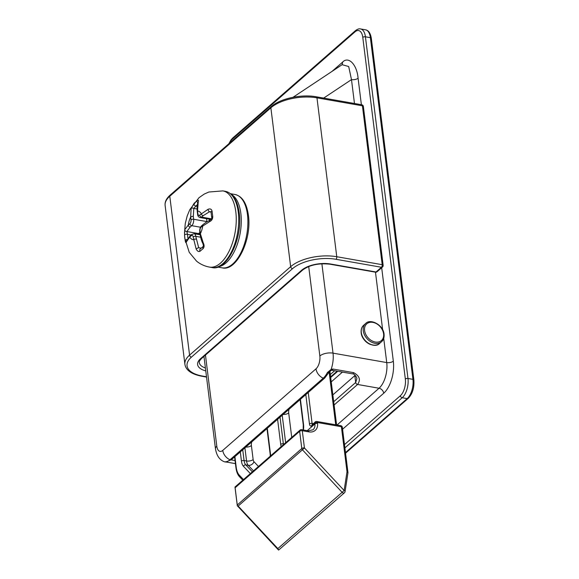 <?xml version="1.0" encoding="UTF-8"?>
<svg xmlns="http://www.w3.org/2000/svg" width="579" height="579" viewBox="0 0 579 579"><rect width="100%" height="100%" fill="white"/><g stroke="black" fill="none" stroke-linecap="round" stroke-linejoin="round"><path stroke-width="0.87" d="M317.538 423.372A1.932 0.883 172.9 0 0 314.904 423.944L314.795 423.09A1.932 0.883 172.9 0 1 317.43 422.518L341.393 426.723A1.932 0.883 -7.1 0 1 342.334 427.345L347.943 472.384A1.932 0.883 -7.1 0 0 347.009 471.762L341.393 426.723A1.932 0.963 -80 0 0 340.749 425.674L316.785 421.476A1.932 0.963 100 0 1 317.43 422.518L317.538 423.372A11.602 8.569 -131.2 0 1 308.897 431.883L302.289 430.725L304.431 447.958L344.129 490.478L347.009 471.762A1.932 1.107 8.7 0 1 347.936 472.913A1.932 1.932 0 0 0 347.943 472.384A1.932 0.883 -7.1 0 1 347.907 472.609M345.062 491.629A1.932 1.932 0 0 1 344.425 492.794A1.932 1.426 -131.2 0 1 343.361 493.047A1.932 1.426 -131.2 0 1 342.131 492.338L344.129 490.478A1.932 1.107 8.7 0 1 345.062 491.629L347.936 472.913M278.383 549.898L237.354 505.785L238.15 506.06L277.848 548.588L278.651 550.05L344.425 492.794M308.897 431.883A1.932 0.963 -80 0 0 308.252 430.841L301.637 429.676A1.932 0.963 -80 0 1 302.289 430.725A1.932 0.883 172.9 0 0 299.654 431.29A1.932 1.426 -131.2 0 1 300.031 430.125L235.023 487.004L237.354 505.785M237.513 504.772L301.797 448.522A1.932 0.883 172.9 0 1 304.431 447.958L302.433 449.818A1.932 1.426 -131.2 0 1 301.797 448.522L299.654 431.29L235.371 487.54M332.853 394.885L355.18 375.301M328.908 372.377A1.932 0.876 -153.1 0 1 328.886 372.413A1.932 0.876 -153.1 0 1 327.367 372.572L331.094 369.438L332.99 369.033L353.646 372.659C359.602 375.916 360.905 379.86 357.561 384.47L334.105 404.996M354.464 103.489L351.489 79.612L348.681 66.527L342.131 64.689L293.054 97.272M205.458 355.079L216.799 446.156A9.669 4.806 -80 0 0 222.77 450.404A9.669 7.143 -131.2 0 0 230.001 459.762A1.932 1.426 -131.2 0 0 230.42 459.885A1.932 1.426 -131.2 0 0 231.477 459.639L226.071 461.919A1.932 1.672 -89.8 0 1 225.419 461.767L225.419 461.767A19.035 9.459 -80 0 0 230.001 459.762L323.234 378.181A9.669 7.143 -131.2 0 1 316.004 368.823A9.669 4.806 -80 0 0 319.847 355.991L308.708 266.535M323.675 98.083L351.489 79.612A4.835 2.2 172.9 0 0 358.075 78.194L361.376 104.698M333.699 401.717L355.694 382.473L356.888 378.724C356.917 376.915 353.892 373.419 352.51 373.86L331.839 370.234A1.932 0.963 100 0 1 331.832 370.234A1.932 0.963 100 0 0 332.99 369.033M231.477 459.639L324.718 378.058L328.886 372.413A1.932 0.876 -153.1 0 1 328.886 372.42L331.145 370.408A1.932 0.449 -115.7 0 0 331.094 369.438A19.339 9.611 100 0 0 333.019 353.147L386.736 362.57L383.718 338.375M226.411 461.912A1.932 1.766 88.3 0 1 225.868 462.02L226.816 462.114A1.932 0.963 -80 0 0 226.83 462.122A1.932 0.963 -80 0 0 227.533 461.76M203.96 356.396L215.468 448.797C216.684 455.919 219.796 460.283 224.818 461.897L225.861 462.02A1.932 1.766 88.3 0 1 225.752 462.02M200.624 237.202L195.782 236.348L198.691 247.725A1.932 0.449 154.1 0 0 196.158 249.057L193.147 236.92A2.902 1.44 -80 0 0 191.352 235.646L189.753 237.043L186.293 242.036C185.975 243.187 185.613 242.717 185.208 240.625L184.549 235.298A1.932 0.948 -3.4 0 1 185.504 234.423A1.932 0.948 -3.4 0 1 187.458 234.336L187.886 238.244M209.974 220.252A1.932 0.955 65.9 0 0 209.938 220.266C211.429 219.166 212.023 218.24 211.711 217.487L211.046 212.117A1.932 0.948 -3.4 0 1 212.073 211.212L212.739 216.539C212.79 218.934 211.74 220.635 209.605 221.641L201.166 227.055A2.902 1.44 -80 0 0 200.016 230.905L200.363 233.699L203.251 242.847C204.394 245.192 204.365 247.088 203.157 248.543L200.095 251.221C198.713 252.031 197.396 251.315 196.158 249.057M200.522 227.221L191.729 225.68L190.129 227.084A1.932 1.426 48.8 0 1 188.262 225.086L189.861 223.682A2.902 1.44 -80 0 0 191.019 219.832L190.672 217.045A14.504 7.209 -80 0 0 188.262 225.086L184.752 229.682L184.549 235.298M193.306 216.474A1.932 0.883 -7.1 0 0 190.672 217.045L191.106 208.476A1.932 1.18 16.2 0 1 193.799 208.426L193.306 216.474L193.654 219.267A4.835 2.403 100 0 1 191.729 225.68A1.932 1.426 48.8 0 1 189.861 223.682M211.038 212.059L209.453 211.784L203.149 215.692A1.932 1.426 -131.2 0 1 201.282 213.694A14.504 7.209 -80 0 0 197.54 211.031L198.199 202.266C198.807 200.334 198.467 199.784 197.186 200.616L194.131 203.294L191.106 208.476M198.199 202.266A1.932 1.18 -163.8 0 0 197.83 202.737C197.099 204.828 196.911 207.767 197.273 211.567A1.932 0.883 172.9 0 0 197.273 211.567A1.932 0.883 172.9 0 1 197.54 211.031L197.888 213.825A2.902 1.44 -80 0 0 199.675 215.099L208.064 209.287C210.228 208.462 211.567 209.099 212.073 211.212M190.129 227.084L186.879 231.535L198.575 233.583L199.871 232.447M197.374 204.734L195.912 206.095L197.164 206.319M196.129 239.141A1.932 0.883 172.9 0 0 193.495 239.706A14.504 7.209 -80 0 1 189.753 237.043A1.932 1.426 -131.2 0 1 190.129 235.885A1.932 1.426 -131.2 0 1 190.129 235.877L191.729 234.481A1.932 1.426 48.8 0 0 191.352 235.646M186.293 242.036A1.932 1.686 -162.6 0 1 186.308 241.204M190.129 235.885L186.315 241.204A1.932 1.686 -162.6 0 1 186.344 241.117M185.208 240.625A1.932 0.811 -10.7 0 1 187.06 239.503M191.15 234.987L187.458 234.336L186.879 231.535A1.932 1.686 17.4 0 1 184.752 229.682M200.139 249.093A1.932 1.491 44.6 0 0 200.059 249.165A1.932 1.491 44.6 0 0 200.095 251.221M203.215 246.408A1.932 1.361 52.6 0 0 203.207 246.408A1.932 1.361 52.6 0 0 203.157 248.543M200.059 249.173L203.2 246.422C203.591 246.603 203.475 245.605 202.838 243.419A1.932 0.449 -25.9 0 1 203.251 242.847M200.102 234.256A1.932 0.883 -7.1 0 1 200.095 234.227L200.095 234.227A1.932 0.883 -7.1 0 1 200.363 233.699A14.504 7.209 -80 0 0 202.773 225.651A1.932 1.426 48.8 0 1 203.149 224.493C207.658 220.968 207.716 221.46 209.938 220.273A1.932 0.955 65.9 0 0 209.605 221.641M197.077 209.005L193.799 208.426L195.912 206.095A1.932 1.491 44.6 0 1 194.305 205.017A1.932 1.491 44.6 0 1 194.131 203.294M202.838 243.419C201.695 241.429 200.783 238.367 200.095 234.227L199.748 231.434C199.625 228.994 200.225 227.149 201.55 225.89L203.149 224.486A1.932 1.426 48.8 0 0 203.149 224.486A1.932 1.426 48.8 0 0 203.149 224.493M197.186 200.616A1.932 1.361 52.6 0 0 197.786 202.896M211.711 217.487A1.932 0.811 -10.7 0 1 212.739 216.539M198.076 202.361L197.83 202.737A1.932 1.18 -163.8 0 0 197.815 202.795M208.064 209.287A1.932 0.955 -114.1 0 0 209.453 211.784L210.742 211.711M277.848 548.588L342.131 492.338L302.433 449.818L238.15 506.06M308.252 430.841L313.007 429.77A9.669 7.143 48.8 0 0 314.904 423.944L307.225 430.66M305.806 394.603L309.461 423.966A3.865 1.925 -80 0 0 311.849 425.666L314.795 423.09A1.932 1.426 -131.2 0 1 315.179 421.925L312.747 424.443M234.9 456.643L236.225 467.296A17.406 8.656 -80 0 0 239.286 475.135L243.506 479.586M250.36 473.586L243.484 466.327A11.602 5.768 100 0 1 241.443 461.101L240.22 451.309M267.209 427.7L270.415 453.4A11.602 5.768 100 0 1 270.545 455.926M281.177 446.626A11.602 5.768 100 0 1 280.714 444.382L277.515 418.682M300.335 398.714L303.534 424.414A11.602 5.768 100 0 1 303.418 429.987M280.033 417.155L283.348 443.811A9.669 4.806 -80 0 0 283.478 444.614M280.714 444.382A1.932 0.883 -7.1 0 1 283.348 443.811L284.217 443.963M285.642 442.718L282.219 415.244M289.037 409.281A4.835 2.403 -80 0 0 288.689 412.928L291.736 437.384M288.689 412.928A4.835 2.2 -7.1 0 1 283.109 414.463M303.172 429.944L303.266 424.943A1.932 0.883 -7.1 0 1 303.534 424.414M253.493 470.85L248.253 465.321L245.778 464.886L252.364 471.834M242.739 449.789L244.077 460.537L246.553 460.971L244.924 447.871M253.993 461.724A4.835 3.937 -43.5 0 1 248.253 465.321A9.669 4.806 100 0 1 246.553 460.971A4.835 2.2 -7.1 0 0 253.139 459.545A4.835 2.403 -80 0 0 253.993 461.724L258.495 466.471M241.443 461.101A1.932 0.883 -7.1 0 1 244.077 460.537A9.669 4.806 -80 0 0 245.778 464.886A1.932 1.578 -43.5 0 0 243.484 466.327M251.742 441.907A4.835 2.403 -80 0 0 251.395 445.562L253.139 459.545M251.395 445.562A4.835 2.2 -7.1 0 1 245.822 447.089M270.263 456.172L270.147 453.929A1.932 0.883 -7.1 0 1 270.415 453.4M335.711 424.791L329.14 372M308.245 392.468L312.095 423.394L313.261 423.596M312.465 424.291A1.932 0.963 100 0 1 312.095 423.394A1.932 0.883 -7.1 0 0 309.461 423.966M311.849 425.666A1.932 1.426 -131.2 0 1 312.233 424.501M236.225 467.296A1.932 0.883 172.9 0 0 235.957 467.825C236.485 471.805 237.679 474.78 239.532 476.756L242.804 480.201M239.286 475.135A1.932 1.578 136.5 0 0 239.532 476.756M324.718 378.058A1.932 1.426 -131.2 0 1 323.654 378.311A1.932 1.426 -131.2 0 1 323.234 378.181A19.035 9.459 -80 0 0 327.367 372.572M345.475 452.583L407.175 398.598L402.217 397.73L344.896 447.885M365.523 29.819C368.534 30.332 370.466 33.155 371.32 38.286A1.932 0.883 172.9 0 0 370.379 37.664L365.421 36.795L407.978 378.478L412.936 379.346L370.379 37.664A14.504 7.209 -80 0 0 365.523 29.819L360.565 28.95A14.504 7.209 100 0 1 365.421 36.795A1.932 0.883 -7.1 0 0 362.787 37.367A12.572 6.246 -80 0 0 355.021 31.845L232.345 139.184A12.572 6.246 -80 0 0 229.472 143.179M344.483 444.614L400.35 395.732A12.572 6.246 -80 0 0 405.343 379.042L362.787 37.367M331.97 71.434L342.486 62.235C348.406 55.729 356.982 64.508 358.075 78.194M381.684 267.73L393.322 361.151A24.173 12.021 100 0 1 383.711 393.235L342.573 429.234M337.014 425.022L379.05 388.241L357.561 384.47A1.932 1.426 -131.2 0 1 355.694 382.473L354.847 375.641M370.292 344.418A11.602 8.569 -131.2 0 1 361.47 334.336M382.639 329.697L375.474 272.181L330.044 264.212A1.932 0.963 100 0 0 330.595 264.01L376.046 271.985L381.445 267.266L335.994 259.291A31.91 14.54 172.9 0 0 292.525 268.678L191.439 357.12A31.91 14.54 172.9 0 0 202.52 376.075L206.5 376.77M321.888 263.771L333.019 353.147A9.669 4.408 -7.1 0 0 319.847 355.991M222.77 450.404L316.004 368.823M231.18 459.885L235.052 460.566M383.711 393.235A4.835 3.568 -131.2 0 0 379.05 388.241A19.339 9.611 -80 0 0 386.736 362.57A4.835 2.2 172.9 0 0 393.322 361.151M215.468 448.797A9.669 4.408 -7.1 0 1 216.799 446.156M342.486 62.235A4.835 3.568 -131.2 0 1 341.74 64.942M405.343 379.042A1.932 0.883 -7.1 0 1 407.978 378.478A14.504 7.209 100 0 1 402.217 397.73A1.932 1.426 -131.2 0 1 400.35 395.732M408.231 398.345A1.932 1.426 48.8 0 1 407.175 398.598A14.504 7.209 -80 0 0 412.936 379.346A1.932 0.883 172.9 0 1 413.876 379.969C414.39 387.764 412.509 393.894 408.231 398.345L345.554 453.191M353.646 372.659A1.932 0.963 100 0 1 352.51 373.86M226.664 462.056A1.932 0.963 -80 0 0 226.816 462.114L235.436 463.627M355.021 31.845A1.932 1.426 -131.2 0 1 355.405 30.68C357.489 29.109 359.204 28.53 360.565 28.95M232.345 139.184A1.932 1.426 -131.2 0 1 232.729 138.012L355.405 30.68M231.426 194.435A37.23 18.506 100 0 1 240.85 213.477A37.23 18.506 100 0 1 218.746 266.68M235.002 194.501C242.174 196.165 246.64 203.084 248.398 215.258C252.089 239.634 236.37 271.804 222.141 267.838A37.23 18.506 -80 0 0 241.356 251.829A37.23 18.506 -80 0 0 247.465 214.635A37.23 18.506 -80 0 0 235.002 194.501L230.587 193.726M361.31 332.527A12.087 8.924 48.8 0 0 368.693 343.383A12.087 8.924 48.8 0 0 379.6 343.434C374.91 348.804 361.846 342.059 361.173 332.795C360.869 329.494 361.701 326.976 363.677 325.246A12.087 8.924 48.8 0 0 361.31 332.527M365.639 323.523C370.328 318.161 383.392 324.913 384.065 334.17C384.369 337.47 383.537 339.982 381.561 341.719A12.087 8.924 -131.2 0 1 370.661 341.668A12.087 8.924 -131.2 0 1 363.272 330.812A12.087 8.924 -131.2 0 1 365.639 323.523L363.677 325.246M364.589 330.529A11.117 8.215 48.8 0 0 375.315 342.015A11.117 8.215 48.8 0 0 383.595 333.859A11.117 8.215 48.8 0 0 372.869 322.373A11.117 8.215 48.8 0 0 364.589 330.529M225.34 191.331C232.772 193.068 237.404 200.247 239.221 212.877C243.05 238.164 226.758 271.623 211.972 267.527A38.677 19.23 -80 0 0 231.933 250.895A38.677 19.23 -80 0 0 238.28 212.254A38.677 19.23 -80 0 0 225.34 191.331L222.857 190.896A38.677 19.23 100 0 1 235.805 211.82A38.677 19.23 100 0 1 229.458 250.461A38.677 19.23 100 0 1 209.489 267.093C204.662 266.21 200.348 264.227 196.556 261.136L189.232 252.328L184.824 238.425L184.527 234.951M198.691 247.725L201.13 248.152M200.175 234.792L194.16 233.735A4.835 2.403 100 0 1 195.782 236.348A1.932 0.883 172.9 0 0 193.147 236.92M206.898 221.822A4.835 2.403 -80 0 0 206.869 221.583L193.654 219.267A1.932 0.883 -7.1 0 0 191.019 219.832M207.239 221.627A1.932 0.883 172.9 0 1 206.869 221.583L206.515 218.696M211.436 218.833L201.543 217.096A4.835 2.403 100 0 1 200.175 217.588L210.98 219.484M203.149 215.692L201.543 217.096A1.932 1.426 48.8 0 1 199.675 215.099M209.28 219.18L209.439 220.498M200.168 234.784A1.932 1.426 -131.2 0 0 198.575 233.583A1.932 0.963 -80 0 0 198.04 234.415M199.748 231.434A1.932 0.883 -7.1 0 1 200.016 230.905M201.55 225.89A1.932 1.426 48.8 0 0 201.166 227.055M197.888 213.825A1.932 0.883 172.9 0 0 197.62 214.353L197.273 211.559M329.907 371.255L330.356 370.857M334.655 370.734L330.312 374.526M330.609 376.878L337.137 371.168M205.762 370.886A21.271 9.691 -7.1 0 1 200.529 358.719L301.616 270.27A21.271 9.691 -7.1 0 1 330.595 264.01M292.525 268.678A1.932 1.426 48.8 0 1 290.658 266.673A33.843 15.416 -7.1 0 1 336.761 256.721L316.966 97.844A33.843 15.416 172.9 0 0 270.871 107.795L169.785 196.245A33.843 15.416 172.9 0 0 165.124 205.502C164.711 201.919 166.39 198.445 170.168 195.08A1.932 1.426 48.8 0 0 169.785 196.245L189.572 355.122L290.658 266.673L270.871 107.795A1.932 1.426 48.8 0 1 271.254 106.63C280.004 98.575 301.384 93.957 316.322 96.794A1.932 0.963 100 0 1 316.966 97.844L362.418 105.812A1.932 0.883 -7.1 0 1 363.359 106.435A1.932 1.932 0 0 0 361.774 104.77A1.932 0.963 100 0 1 362.418 105.812L382.212 264.697A1.932 0.963 100 0 1 381.445 267.266A1.932 1.426 -131.2 0 0 382.502 267.013A1.932 1.932 0 0 0 383.146 265.32A1.932 0.883 172.9 0 0 382.212 264.697L336.761 256.721A1.932 0.963 100 0 1 335.994 259.291M206.537 377.074L201.97 376.27C191.62 374.266 185.931 370.307 184.911 364.379A33.843 15.416 -7.1 0 1 189.572 355.122A1.932 1.426 48.8 0 0 191.439 357.12M200.529 358.719A1.932 1.426 48.8 0 0 201.593 358.466C199.719 360.355 198.959 361.73 199.306 362.592A19.339 8.808 172.9 0 0 205.4 367.976M201.97 376.27A1.932 0.963 -80 0 0 202.52 376.075M301.616 270.27A1.932 1.426 48.8 0 0 302.679 270.017L201.593 358.466M376.046 271.985A1.932 0.963 100 0 1 375.496 272.181A1.932 1.932 0 0 0 377.103 271.732A1.932 1.426 -131.2 0 1 376.046 271.985M237.318 505.872L234.987 487.113M301.637 429.676A1.932 1.932 0 0 0 300.031 430.125M316.785 421.476A1.932 1.932 0 0 0 315.179 421.925M342.334 427.345A1.932 1.932 0 0 0 340.749 425.674M303.266 424.943L300.11 399.59M270.147 453.929L266.984 428.569M336.594 424.95L329.9 371.204M234.596 456.903L235.957 467.825M331.145 370.408L331.839 370.234M232.729 138.012L230.934 140.017L228.915 143.672M371.32 38.286L413.876 379.969M222.141 267.838L217.718 267.064M381.561 341.719L379.6 343.434M342.435 372.094L331.231 381.901M211.972 267.527L209.489 267.093M184.477 233.221L185.251 223.639L187.22 215.866L189.869 209.533L199.002 197.692L204.228 194.074L208.874 192.018L222.857 190.896M191.729 234.481L194.16 233.735M211.046 212.117L210.734 211.711M197.62 214.353C197.728 216.054 198.583 217.132 200.175 217.588M330.681 377.486L337.774 371.277M184.911 364.379L165.124 205.502M170.168 195.08L271.254 106.63M383.146 265.32L363.359 106.435M361.774 104.77L316.322 96.794M302.679 270.017C309.62 264.929 318.747 262.996 330.044 264.212M382.502 267.013L377.103 271.732"/></g></svg>
